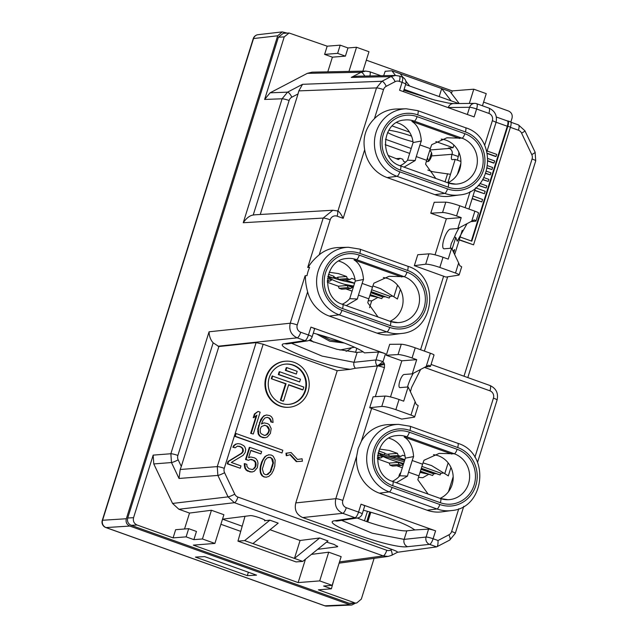 <?xml version="1.0" encoding="UTF-8"?>
<svg xmlns="http://www.w3.org/2000/svg" width="638" height="638" viewBox="0 0 638 638"><rect width="100%" height="100%" fill="white"/><g stroke="black" fill="none" stroke-linecap="round" stroke-linejoin="round"><path stroke-width="0.96" d="M289.078 33.001L283.224 33.335L278.383 37.243L127.72 518.016C126.978 521.453 128.142 523.886 131.197 525.337L349.122 603.245L351.402 603.524M131.197 525.337L137.042 524.994C133.988 523.551 132.832 521.11 133.565 517.681L153.168 455.125L153.79 463.938L172.555 503.438L178.887 509.26L234.401 502.688L383.231 555.897L339.504 561.918M184.534 528.99L189.526 513.064L178.887 509.26M189.526 513.064L211.433 510.264L223.89 514.714L214.894 543.424L202.437 538.974L193.888 539.644L186.105 536.861L188.673 528.671L175.657 529.692L173.089 537.882L137.042 524.994M172.555 503.438L228.061 496.866L217.877 475.422L179.031 478.46L180.179 469.504L181.304 466.426L178.185 459.862A5.774 0.702 154.6 0 1 171.478 462.55L170.856 453.738A5.774 0.726 17.4 0 1 177.874 455.452A5.774 5.463 -94.5 0 0 178.185 459.862M153.168 455.125L170.856 453.738L209.073 331.792C209.24 336.37 210.604 340.046 213.172 342.813L218.874 346.538L181.304 466.426M327.796 71.839L332.398 57.165L324.614 54.382L327.182 46.183L289.07 33.001L284.229 36.9L264.626 99.456L282.092 98.786L287.555 92.151A5.774 1.731 62.4 0 1 291.837 97.183L298.034 93.945L260.256 214.488M329.296 316.081A35.234 33.343 85.5 0 1 307.612 291.853C304.613 280.226 305.937 277.586 305.108 275.752L307.022 275.64A35.234 33.343 85.5 0 1 308.074 271.405A35.234 33.343 85.5 0 1 309.621 267.346L307.707 267.458C309.582 265.966 310.156 262.513 319.231 254.777A35.234 33.343 85.5 0 1 338.698 247.52L348.404 247.281A34.707 32.849 -94.5 0 0 318.242 270.815A34.707 32.849 -94.5 0 0 338.172 314.454A34.707 32.849 -94.5 0 0 339.145 314.821L329.296 316.081L377.034 333.148A35.234 33.343 85.5 0 0 391.947 334.743L401.573 333.459A34.707 32.849 -94.5 0 1 386.883 331.888L339.145 314.821A4.618 1.372 109.7 0 0 341.976 310.339A30.09 28.479 -94.5 0 1 341.139 310.02A30.09 28.479 -94.5 0 1 323.992 271.732A30.09 28.479 -94.5 0 1 359.832 253.366A4.618 1.372 109.7 0 0 359.896 249.139L348.404 247.281M307.707 267.458L323.187 218.06L243.253 222.726C246.412 218.108 249.729 215.54 253.214 215.03L255.208 214.783M298.034 93.945L298.831 90.883L302.548 84.312L287.555 92.151L270.089 92.821L264.626 99.456M312.07 72.15L307.341 73.346L270.089 92.821M459.288 239.729L473.563 244.832L510.44 127.161A5.774 1.715 -70.3 0 0 510.528 121.866L507.936 120.941A5.774 1.715 109.7 0 0 507.736 120.909L507.29 120.925M507.936 120.941A5.774 1.715 109.7 0 1 507.848 126.228L471.825 241.18L460.142 237.001M471.338 241.004L507.298 126.244A5.774 1.715 -70.3 0 0 507.385 120.957L496.364 117.017M473.563 244.832L459.216 239.952M307.341 73.346L361.124 72.269L351.275 77.421L356.977 76.209L395.464 75.444L391.884 70.762L385.185 71.289L383.669 75.675M472.989 196.025L482.591 199.463L481.826 201.919L472.144 198.705M475.597 187.843L485.159 191.264L484.394 193.721L474.712 190.507M483.923 177.611L488.883 179.382L488.245 181.431L482.719 179.701M486.547 171.255L490.941 172.826L490.295 174.876L485.781 173.504M479.975 183.489L486.826 185.937L486.188 187.987L478.261 185.395M488.022 158.567L494.665 160.943L494.019 162.993L493.461 163.033L488.086 161.111M487.105 150.983L496.715 154.388L496.077 156.438L495.519 156.477L487.368 153.567M487.751 165.76L492.608 167.499L491.97 169.548L487.336 168.137M481.826 201.919L472.216 198.482M484.394 193.721L474.784 190.291M486.188 187.987L478.428 185.211M490.295 174.876L485.861 173.289M488.245 181.431L482.838 179.501M491.97 169.548L487.384 167.914M496.077 156.438L487.312 153.303M494.019 162.993L488.086 160.872M476.498 103.691A5.774 1.715 109.7 0 1 476.698 103.723A5.774 1.715 109.7 0 1 476.61 109.01L474.13 116.913L399.587 90.261L402.06 82.358A5.774 1.715 -70.3 0 0 402.147 77.07L399.388 76.082A5.774 1.715 109.7 0 1 399.3 81.369L402.06 82.358A5.774 0.726 -162.6 0 1 405.712 84.232A5.774 5.774 0 0 0 402.139 77.07M396.525 109.01A35.234 33.343 85.5 0 0 374.426 118.668C365.781 127.353 362.536 137.712 364.681 149.747A35.234 33.343 85.5 0 0 387.13 177.579L434.869 194.646A35.234 33.343 85.5 0 0 449.774 196.241L459.4 194.957A34.707 32.849 -94.5 0 1 444.718 193.386L396.98 176.319A34.707 32.849 -94.5 0 1 396.007 175.952A34.707 32.849 -94.5 0 1 376.069 132.313A34.707 32.849 -94.5 0 1 406.231 108.779L396.525 109.01M309.023 340.397L336.96 349.297L357.136 352.423L363.126 351.841M453.179 476.753L448.498 491.675A22.761 21.54 85.5 0 0 453.179 476.753A22.761 21.54 85.5 0 0 433.457 454.695M357.152 518.016L364.625 520.855C381.046 526.781 400.903 531.478 406.813 530.84L415.067 529.931A11.54 1.459 17.4 0 1 413.161 528.878A41.303 5.216 -162.6 0 0 363.381 510.217M406.813 530.84L404.133 539.381L372.201 533.193L341.617 520.361M334.982 520.736A5.774 5.479 81.4 0 0 337.518 520.983L357.559 517.952A5.774 5.479 -98.6 0 1 355.015 517.705L334.982 520.736C316.727 522.331 392.123 549.342 407.61 546.702L429.565 544.358A5.774 5.423 -96.1 0 1 426.088 537.044L428.569 529.133L415.067 529.931M397.482 552.269L436.623 546.886L429.565 544.358A5.774 1.715 109.7 0 0 433.106 538.751L438.019 540.506C438.146 544.366 437.684 546.487 436.623 546.886L449.726 540.075A5.774 1.731 -117.6 0 0 448.913 534.811L438.019 540.506M218.874 346.538L256.117 342.606L263.167 344.225L337.215 370.702L295.785 502.911C294.198 509.834 296.518 514.707 302.739 517.546L391.987 549.454C396.094 550.921 397.897 551.87 397.378 552.285M391.987 549.454L390.942 550.004A5.774 1.731 62.4 0 1 391.756 555.267L397.506 552.261M361.036 504.195L358.556 512.099L346.29 507.712A5.774 5.463 -94.5 0 1 342.813 500.399A5.774 0.726 17.4 0 0 335.803 498.685C334.352 505.543 336.673 510.416 342.75 513.319L355.015 517.705A5.774 1.715 -70.3 0 0 358.556 512.099A5.774 0.726 17.4 0 1 362.209 513.973L364.681 506.07A5.774 0.726 -162.6 0 0 361.036 504.195L435.587 530.848A5.774 0.726 -162.6 0 0 428.569 529.133M285.553 361.212L284.995 361.252A23.088 21.851 85.5 0 0 266.046 376.851A23.088 21.851 85.5 0 0 288.615 407.283L289.166 407.243A23.088 21.851 -94.5 0 1 266.604 376.803A23.088 21.851 -94.5 0 1 285.553 361.212A23.088 21.851 -94.5 0 1 308.114 391.644A23.088 21.851 -94.5 0 1 289.166 407.243M254.969 413.934L258.063 411.422L254.41 413.974L253.246 417.699L253.804 417.651L254.969 413.934L254.41 413.974M258.063 411.422L260.144 412.164L253.294 434.015L250.662 433.314L256.173 415.729M264.092 422.882L267.697 423.648L269.284 424.733L271.174 428.513L270.408 433.409L267.37 436.974L265.201 437.756L261.596 436.982L260.009 435.898L258.717 433.888L258.302 429.079L259.993 422.452L262.784 417.244L264.403 415.753L266.572 414.979L269.826 415.625L271.413 416.71L272.705 418.719L273.064 422.468L271.341 421.854L271.086 420.211L269.443 418.073L267.37 417.332L264.858 417.986L262.944 420.402L261.436 423.999L264.092 422.882L261.5 423.776M269.443 418.073L266.812 417.372M268.885 418.113L270.528 420.251L270.783 421.893L273.064 422.468M266.572 414.979L263.845 415.793L260.806 419.365L257.744 429.127L258.159 433.928L259.451 435.945L262.768 437.644L265.201 437.756M240.263 468.236L227.806 463.786L228.54 461.457L241.866 453.299L243.142 451.688L243.174 449.112L240.845 446.728L237.583 446.082L235.127 447.788L233.396 447.174L234.329 445.436L236.291 444.072L237.966 443.633L240.534 444.032L243.852 445.739L244.944 447.158L245.742 449.519L245.215 452.43L243.158 455.317L231.307 462.446L240.989 465.915L240.263 468.236L227.248 463.826L227.981 461.505L241.308 453.347L242.584 451.728L242.615 449.16L241.874 447.86L240.287 446.775L237.408 446.153M237.966 443.633L235.733 444.112L233.771 445.476L232.838 447.214L235.127 447.788M250.224 459.48L253.374 460.245L255.359 462.502L255.232 466.593L253.318 469.018L252.114 469.52M250.295 471.825L246.635 469.999L245.343 467.989L244.777 463.651L244.218 463.69L244.785 468.029L246.077 470.046L247.656 471.123L252.169 471.976L249.737 471.865M244.777 463.651L246.85 464.392L246.962 466.498L248.948 468.755L252.552 469.528L255.009 467.821L256.173 464.105L255.176 461.162L251.858 459.456L250.327 459.432L248.509 460.325L246.085 459.464L249.873 447.374L261.636 451.576L260.91 453.905L250.878 450.316L248.549 457.757L250.71 456.983L248.605 457.582M260.91 453.905L250.806 450.532M248.509 460.325L245.526 459.504L249.314 447.421L249.873 447.374M260.456 465.876L261.771 461.697L264.906 456.609L268.542 454.806L271.325 455.038L273.255 456.25L275.145 460.03L274.779 466.099L273.471 470.286L271.613 473.755L268.861 476.395L266.142 477.216L263.917 476.937L261.987 475.733L260.695 473.715L259.985 469.847L260.456 465.876L261.014 465.836L262.33 461.649L261.771 461.697M234.712 436.32L235.574 433.593L236.132 433.545L282.825 450.245L281.972 452.972L234.712 436.32L235.27 436.28L236.132 433.545M289.939 454.735L296.319 461.609L302.396 461.21L296.319 461.609M296.877 461.569L290.41 454.599L286.829 455.652L286.518 453.211L291.064 452.509L297.531 459.472L302.085 458.77L297.499 459.44M291.064 452.509L285.96 453.251L286.279 455.691L286.829 455.652M284.883 343.643A5.774 5.479 81.4 0 0 287.427 343.89L307.46 340.867A5.774 5.479 -98.6 0 1 304.924 340.62L284.883 343.643C269.34 344.879 325.141 366.73 350.398 369.306L355.414 368.238L377.409 365.941L384.084 363.197L384.515 364.402L377.409 365.941L383.007 361.666L384.084 363.197M337.215 370.702L350.398 369.306M217.973 346.219L297.18 337.853L304.924 340.62A5.774 1.715 -70.3 0 0 308.457 335.014L310.937 327.111L385.488 353.755A5.774 0.726 -162.6 0 0 378.47 352.048L364.434 352.878A41.303 5.216 -162.6 0 0 313.282 333.124M390.512 396.948L401.828 360.821L386.269 355.254L389.69 344.329L401.278 344.217C404.157 344.4 408.814 345.605 415.242 347.822L412.06 357.99L416.702 359.649L401.828 360.821M470.972 221.633L475.733 221.155A5.774 0.726 17.4 0 0 476.02 221.027A5.774 0.726 17.4 0 0 474.217 219.879L457.797 228.532L450.356 229.114A10.391 3.086 -70.3 0 0 449.694 229.329A10.391 3.086 -70.3 0 0 443.928 239.21A10.391 3.086 -70.3 0 0 443.051 247.919A10.391 3.086 -70.3 0 0 444.192 248.78L451.632 248.198L448.203 259.124L443.019 257.266L439.829 267.434C433.306 265.209 428.584 264.132 425.674 264.204L414.341 265.655L445.97 277.075L458.818 275.122C459.687 274.874 458.578 274.173 455.492 273.032L458.642 262.96L459.831 265.775A5.774 0.726 -162.6 0 1 461.641 266.923L459.145 274.882M414.341 265.655L417.77 254.729L428.919 253.852A11.54 1.459 -162.6 0 1 443.019 257.266M435.044 254.841L446.345 218.77L430.778 213.204L434.207 202.278L445.787 202.166C448.673 202.358 453.331 203.562 459.759 205.779L456.577 215.939L461.218 217.606L446.345 218.77M384.515 364.402L384.419 367.647A5.774 0.726 -162.6 0 0 377.409 365.941A5.774 5.423 -96.1 0 1 375.989 359.952A5.774 0.726 17.4 0 1 383.007 361.666L385.488 353.755M379.395 493.166A35.234 33.343 85.5 0 1 356.634 456.314L358.149 448.49L361.347 441.257A35.234 33.343 85.5 0 1 388.789 424.605L398.503 424.366A34.707 32.849 -94.5 0 0 368.341 447.9A34.707 32.849 -94.5 0 0 388.271 491.547A34.707 32.849 -94.5 0 0 389.244 491.906L379.395 493.166L427.133 510.233A35.234 33.343 85.5 0 0 442.046 511.828L451.672 510.544A34.707 32.849 -94.5 0 1 436.982 508.972L389.244 491.906A4.618 1.372 109.7 0 0 392.075 487.424A30.09 28.479 -94.5 0 1 391.23 487.105A30.09 28.479 -94.5 0 1 374.091 448.825A30.09 28.479 -94.5 0 1 409.931 430.459L457.669 447.517A30.09 28.479 -94.5 0 1 458.507 447.836A30.09 28.479 -94.5 0 1 475.653 486.124A30.09 28.479 -94.5 0 1 439.813 504.491L392.075 487.424M425.434 366.962L430.187 366.483A5.774 0.726 17.4 0 0 430.475 366.356A5.774 0.726 17.4 0 0 428.672 365.207L412.252 373.852L404.069 374.498A6.922 2.058 -70.3 0 0 403.631 374.642A6.922 2.058 -70.3 0 0 399.787 381.229A6.922 2.058 -70.3 0 0 399.197 387.035A6.922 2.058 -70.3 0 0 399.962 387.609L408.145 386.963L403.695 401.174L399.045 399.508A11.54 1.459 -162.6 0 0 385.017 396.086L373.126 396.78L369.705 407.714L401.685 419.086L414.309 417.172C415.171 416.917 414.062 416.223 410.976 415.075L415.155 401.733L416.343 404.54A5.774 0.726 -162.6 0 1 418.153 405.688L414.628 416.933M399.045 399.508L395.863 409.676C389.427 407.475 384.73 406.398 381.771 406.438L369.705 407.714M395.863 409.676L410.976 415.075M420.633 369.466L411.614 387.402L410.409 391.74M408.145 386.963L415.155 401.733M412.252 373.852L416.702 359.649M434.007 355.079L430.475 366.356M433.744 355.135C434.574 354.999 433.449 354.361 430.355 353.229L415.242 347.822M467.048 223.691L457.199 241.236L455.771 237.448L454.487 236.985L451.257 243.612L450.276 248.302M453.833 252.839L454.599 249.522L453.06 251.197M510.815 122.097L511.995 118.333C512.729 114.904 511.572 112.463 508.518 111.012L483.883 102.208M351.402 603.532L356.714 602.99L361.331 599.106L374.099 558.354M485.199 97L482.591 105.326M469.329 103.436L473.795 89.192L486.252 93.65L482.448 105.78M473.795 89.192L452.23 90.891L366.332 60.179M348.962 71.416L356.53 47.268L368.979 51.726L362.894 71.137M356.53 47.268L347.973 47.946L340.19 45.162L327.182 46.183M451.441 93.419L452.23 90.891M332.398 57.165L345.405 56.136L347.973 47.946M345.405 56.136L337.622 53.353L340.19 45.162M337.622 53.353L324.614 54.382M356.706 602.99L349.122 603.245M333.674 580.508L331.393 588.802L318.378 589.823L354.425 602.711M311.384 554.398L328.706 552.189L341.155 556.639L332.159 585.349L323.61 586.019L331.393 588.802M240.686 531.358L220.892 524.276M337.462 546.152L337.255 546.814L317.66 549.318M337.255 546.814L337.717 546.591L334.097 544.429L326.568 542.109M319.702 537.978L328.004 540.944L302.755 561.392L294.453 558.417L300.075 540.482L319.702 537.978L294.453 558.417L252.943 543.584L278.192 523.136L269.89 520.169L265.073 520.624M270.026 529.747L300.075 540.482M264.818 520.185L264.611 520.839C268.423 520.552 253.095 515.073 250.088 515.648L222.51 519.173L242.137 526.19M355.238 281.071L349.728 298.68L357.392 299.007A17.314 5.152 109.7 0 1 358.46 295.107L362.121 283.416A17.314 5.152 109.7 0 1 363.508 279.484L355.238 281.071A22.761 21.54 85.5 0 0 338.858 261.125M342.239 304.214A22.761 21.54 85.5 0 0 349.728 298.68M389.978 321.281A22.761 21.54 85.5 0 0 402.817 296.853A22.761 21.54 85.5 0 0 383.358 277.602M396.684 122.616A22.761 21.54 85.5 0 1 413.073 142.569L407.554 160.178A22.761 21.54 85.5 0 1 400.074 165.713M447.804 182.779A22.761 21.54 85.5 0 0 460.652 158.352A22.761 21.54 85.5 0 0 441.185 139.1M440.076 498.366A22.761 21.54 85.5 0 0 448.498 491.675M392.338 481.299A22.761 21.54 85.5 0 0 399.819 475.765L405.337 458.156A22.761 21.54 85.5 0 0 388.957 438.21M413.073 142.569L421.343 140.982A17.314 5.152 109.7 0 0 419.948 144.914L416.287 156.605A17.314 5.152 109.7 0 0 415.218 160.505L407.554 160.178M435.826 178.496L425.602 164.221A17.314 5.152 -70.3 0 1 426.662 160.313L430.331 148.63A17.314 5.152 -70.3 0 1 431.719 144.698L446.911 137.792L462.016 138.183L414.277 121.116L411.885 121.419L459.623 138.486M377.999 316.998L367.767 302.723A17.314 5.152 -70.3 0 1 368.836 298.815L372.496 287.132A17.314 5.152 -70.3 0 1 373.892 283.2L389.084 276.294L404.189 276.685L356.451 259.618L354.058 259.921L401.796 276.988M428.098 494.083L417.866 479.808A17.314 5.152 -70.3 0 1 418.935 475.9L422.595 464.217A17.314 5.152 -70.3 0 1 423.983 460.285L439.183 453.387L454.28 453.77A23.614 22.346 -94.5 0 1 469.401 479.696A23.614 22.346 -94.5 0 1 447.988 499.721A23.614 22.346 -94.5 0 1 440.571 498.573M405.337 458.156L413.607 456.577A17.314 5.152 109.7 0 0 412.22 460.508L408.559 472.192A17.314 5.152 109.7 0 0 407.491 476.1L399.819 475.765M404.061 167.14L415.218 160.505M421.343 140.982C420.506 131.197 417.356 124.673 411.885 121.419M364.681 149.747L343.188 218.34C340.82 213.722 339.049 211.33 337.885 211.17M343.188 218.34L337.103 216.17A5.774 5.463 -94.5 0 0 330.197 219.775A5.774 0.726 -162.6 0 0 323.187 218.06L332.845 210.253L254.857 214.799M307.46 340.867A5.774 5.774 0 0 0 312.11 336.888A5.774 0.726 17.4 0 0 308.457 335.014L300.721 332.246A5.774 1.715 109.7 0 1 297.18 337.853C291.103 334.95 288.783 330.077 290.226 323.219L209.073 331.792M346.235 305.642L357.392 299.007M363.508 279.484C362.679 269.699 359.529 263.175 354.058 259.921M447.828 107.511L448.259 107.662M431.503 152.721L428.895 161.039M459.224 103.547L449.997 91.537L441.695 88.57L451.13 100.844M403.08 77.501L400.185 73.729L441.695 88.57L439.183 96.577M409.62 86.01L405.776 81.01M400.185 73.729L391.884 70.762M413.607 456.577C412.778 446.783 409.628 440.26 404.157 437.006L451.887 454.073M396.334 482.727L407.491 476.1M378.47 352.048L375.989 359.952L354.034 362.296L322.11 356.1L291.518 343.276M312.11 336.888L314.582 328.977A5.774 0.726 -162.6 0 0 310.937 327.111M355.502 352.479L356.809 348.308M369.538 307.707L371.651 300.953M269.89 520.169L244.641 540.609L237.95 541.136L245.008 516.294M244.641 540.609L252.943 543.584M237.95 541.136L296.064 561.911L302.755 561.392M186.105 536.861L173.089 537.882M214.894 543.424L193.33 545.123L298.145 582.59L319.702 580.899L328.706 552.189M332.159 585.349L319.702 580.899M188.673 528.671L196.456 531.446L193.888 539.644M202.437 538.974L211.433 510.264M305.474 559.183L298.145 582.59M413.272 373.318A20.775 6.181 -70.3 0 0 407.778 386.03A20.775 6.181 -70.3 0 0 407.475 387.019M439.829 267.434L455.492 273.032M459.161 227.814A24.244 7.209 -70.3 0 0 454.487 236.985M457.797 228.532L461.218 217.606M478.261 213.084C479.09 212.948 477.966 212.318 474.871 211.178L459.759 205.779M430.778 213.204L442.549 212.518A11.54 1.459 17.4 0 1 456.577 215.939M451.632 248.198L458.642 262.96M386.269 355.254L398.032 354.569A11.54 1.459 17.4 0 1 412.06 357.99M269.204 377.728A20.201 19.116 85.5 0 0 288.942 404.364A20.201 19.116 85.5 0 0 305.522 390.719A20.201 19.116 85.5 0 0 285.776 364.083A20.201 19.116 85.5 0 0 269.204 377.728M285.497 364.107A20.201 19.116 -94.5 0 1 304.964 390.759A20.201 19.116 -94.5 0 1 288.663 404.38M285.377 370.391L286.239 367.663L286.797 367.616L297.172 371.332L296.319 374.059L285.377 370.391L285.936 370.351L286.797 367.616M278.312 374.546L279.165 371.818L279.723 371.771L300.474 379.195L299.621 381.923L278.312 374.546L278.87 374.506L279.723 371.771M302.978 389.81L288.655 384.69L283.519 401.079L282.961 401.119L280.369 400.193L285.505 383.805L271.286 378.725L272.147 375.989L303.832 387.075L302.978 389.81L302.42 389.85L288.591 384.905M296.319 374.059L285.936 370.351M299.621 381.923L278.87 374.506M283.519 401.079L280.369 400.193M280.927 400.154L286.063 383.757L285.505 383.805M286.063 383.757L271.286 378.725M271.844 378.677L272.705 375.949M253.294 434.015L250.662 433.314M251.22 433.274L256.899 415.139L253.804 417.651M263.327 437.604L262.768 437.644M261.596 436.982L261.038 437.03M260.009 435.898L259.451 435.945M258.717 433.888L258.159 433.928M258.262 431.655L257.704 431.703M258.302 429.079L257.744 429.127M258.972 425.705L258.414 425.745M259.993 422.452L259.435 422.492M261.365 419.318L260.806 419.365M262.784 417.244L262.226 417.284M264.403 415.753L263.845 415.793M271.341 421.854L270.783 421.893M271.086 420.211L270.528 420.251M270.337 418.911L269.778 418.951M269.26 430.929L269.356 429.414L268.207 426.934L264.89 425.235L261.397 426.567L260.176 429.238L260.336 432.397L261.086 433.696L264.403 435.403L266.915 434.749L268.04 433.601L269.26 430.929L268.702 430.977L268.797 429.462L269.356 429.414M268.821 432.325L268.263 432.373L268.702 430.977M268.263 432.373L266.357 434.789L264.395 435.403M267.314 426.096L264.339 425.275M266.756 426.144L268.797 429.462M268.04 433.601L267.481 433.641M266.915 434.749L266.357 434.789M265.583 435.307L265.025 435.347M268.207 426.934L267.649 426.981M268.949 428.234L268.391 428.281M228.54 461.457L227.981 461.505M227.806 463.786L227.248 463.826M241.866 453.299L241.308 453.347M243.142 451.688L242.584 451.728M243.429 450.755L242.871 450.803M243.174 449.112L242.615 449.16M242.432 447.812L241.874 447.86M240.845 446.728L240.287 446.775M239.465 446.233L238.907 446.281M233.396 447.174L232.838 447.214M234.329 445.436L233.771 445.476M236.291 444.072L235.733 444.112M246.085 459.464L245.526 459.504M250.71 456.983L254.666 457.877L256.245 458.961L257.537 460.971L257.991 463.204L257.377 467.638L254.331 471.203L252.169 471.976M248.214 471.083L247.656 471.123M246.635 469.999L246.077 470.046M245.343 467.989L244.785 468.029M244.888 465.756L244.33 465.796M253.876 468.97L253.318 469.018M255.009 467.821L254.45 467.869M255.79 466.553L255.232 466.593M256.085 465.62L255.527 465.668M256.173 464.105L255.615 464.145M255.918 462.462L255.359 462.502M255.176 461.162L254.618 461.202M253.932 460.197L253.374 460.245M251.858 459.456L251.3 459.504M262.33 461.649L263.406 459.448L262.848 459.496M263.406 459.448L264.188 458.18L263.63 458.22M264.188 458.18L265.464 456.561L264.906 456.609M265.464 456.561L266.381 455.588M266.931 455.54L269.1 454.766M266.692 477.168L263.917 476.937M264.475 476.897L261.987 475.733M262.545 475.685L261.253 473.675L260.695 473.715M261.253 473.675L260.655 471.905L260.097 471.953M260.655 471.905L260.543 469.799L259.985 469.847M260.543 469.799L260.631 468.284L260.073 468.324M260.631 468.284L261.014 465.836M265.129 460.07L262.362 468.898L263.622 473.484L265.201 474.568L267.075 474.72L270.664 471.873L273.431 463.036L272.928 459.751L270.592 457.366L267.394 457.773L265.129 460.07M268.542 457.286L270.034 457.406L271.621 458.491L272.873 463.076L270.105 471.913L266.7 474.696M270.592 457.366L270.034 457.406M272.179 458.451L271.621 458.491M272.928 459.751L272.37 459.791M273.431 463.036L272.873 463.076M272.904 465.947L272.346 465.995M271.884 469.201L271.325 469.249M270.664 471.873L270.105 471.913M268.407 474.162L267.848 474.209M281.972 452.972L235.27 436.28M286.518 453.211L285.96 453.251M302.085 458.77L302.396 461.21M256.54 575.149L247.321 575.643L195.435 557.094L204.654 556.599L256.54 575.149M248.389 572.238L247.321 575.643M287.204 33.104L282.235 31.9L277.69 35.784L126.332 518.742C125.542 522.203 126.699 524.643 129.809 526.063L349.815 604.712L351.801 605.015L355.629 603.101M105.836 527.546A5.774 1.715 -70.3 0 0 106.052 527.57A5.774 5.487 -93.6 0 1 102.574 520.257A5.774 0.726 17.4 0 0 102.271 520.385A5.774 5.774 0 0 0 105.836 527.546L324.646 605.765A5.774 1.715 -70.3 0 0 324.862 605.797L106.052 527.57L129.809 526.063M102.271 520.385L253.23 38.679A5.774 0.726 17.4 0 1 253.533 38.551L277.69 35.784M346.139 351.331A37.514 35.505 85.5 0 0 351.083 348.324M341.625 342.016L329.902 339.823L320.978 335.253M310.259 339.623L313.649 342.151M339.91 350.015L354.465 347.216M344.305 343.021L329.742 341.218L316.703 334.041M353.667 286.095L344.105 284.205L353.412 286.917M371.667 289.772L390.161 296.383L392.856 296.176M372.895 285.92L380.679 288.703L397.187 298.839M329.184 272.251L338.395 273.582L346.57 276.501L337.646 277.203L338.435 279.308L347.359 278.615L349.935 279.532L351.753 278.359L355.039 279.532M328.434 274.316L334.121 276.35L333.14 278.024L332.215 278.096L327.852 276.541M327.525 278.455L331.68 279.938L329.862 281.111L327.318 281.31M338.323 286.207L339.113 288.312L347.981 287.61L347.247 285.505L338.323 286.207L327.318 282.267M347.247 285.505L352.431 287.355L350.613 288.528L341.689 289.229L339.113 288.312M352.096 291.103A50.793 6.412 17.4 0 1 351.682 290.976L345.876 288.902M375.934 296.973A50.793 6.412 17.4 0 1 369.817 295.681M370.758 292.69L382.72 296.973L384.586 296.822M329.288 277.051A16.74 2.113 -162.6 0 0 329.064 277.275A16.74 2.113 -162.6 0 0 339.647 282.706A16.74 2.113 -162.6 0 0 344.105 284.205M337.988 278.128A16.74 2.113 -162.6 0 0 333.61 277.219M344.927 279.923L354.592 283.144M333.188 277.937L340.421 280.234L354.529 283.336M371.101 291.598L389.18 298.058L390.161 296.383M377.935 297.348L371.906 300.825L368.27 300.737M370.184 294.517L381.739 298.648L370.072 294.876M381.739 298.648L382.72 296.973M389.18 298.058L370.981 291.957M347.359 278.615L346.57 276.501M349.935 279.532L341.011 280.234L338.435 279.308M327.932 276.166L333.14 278.024M327.358 280.218L329.862 281.111M348.252 287.682L347.981 287.61A20.264 2.807 -165.8 0 0 348.308 287.682L350.613 288.528M427.476 157.722A38.671 36.597 -94.5 0 1 428.449 161.39M453.897 145.081L453.076 147.705L448.243 148.088L449.28 148.455A4.618 4.37 85.5 0 1 452.055 154.308A5.774 1.715 -70.3 0 0 451.975 159.596A5.774 1.715 -70.3 0 0 452.206 159.628L455.181 159.396L460.915 161.446M453.076 147.705L435.842 141.548M409.492 132.122L392.25 125.965M387.585 132.465A20.775 2.624 -162.6 0 0 412.977 141.732M411.51 136.093A20.775 2.624 -162.6 0 0 388.781 130.296M458.81 152.115A11.54 10.926 -94.5 0 1 458.283 156.533A5.774 1.715 109.7 0 0 457.613 160.266M460.883 163.288L457.406 174.373M429.733 150.512A4.618 4.37 -94.5 0 1 431.607 155.919A5.774 1.715 -70.3 0 1 428.042 161.526L426.264 161.669M447.86 182.755L455.181 159.396M450.508 174.31L432.492 171.71L427.811 170.035M405.648 162.108L403.567 161.366L402.777 159.261L400.201 158.344L398.383 159.516L388.367 155.528M400.201 158.344L396.023 158.671M400.824 472.575A6.922 6.555 85.5 0 0 398.878 476.785M383.924 454.902L404.628 460.445M396.589 456.736L404.851 459.727M405.05 456.09L402.65 455.229L400.824 456.401L391.907 457.103L389.332 456.178L388.534 454.073L397.458 453.371L389.292 450.452L379.403 449.04M378.677 450.954L385.009 453.219L384.028 454.894L383.111 454.966L378.055 453.163M377.688 455.061L382.569 456.808L380.75 457.98L377.417 458.243M389.212 463.076L390.009 465.182L398.933 464.48L398.136 462.375L389.212 463.076L377.409 458.85M398.136 462.375L403.328 464.225L401.509 465.397L392.585 466.099L390.009 465.182M402.331 467.758L396.764 465.772M426.822 473.843A50.793 6.412 17.4 0 1 420.035 472.399M420.992 469.329L433.617 473.843L435.483 473.691M421.909 466.41L441.049 473.252L443.745 473.045M423.034 462.885L431.575 465.573L448.083 475.709M379.108 453.538L381.325 455.548A16.74 2.113 -162.6 0 0 403.679 463.475M384.746 453.674L388.694 454.503M381.325 455.548L404.213 461.76M389.332 456.178L398.248 455.476L397.458 453.371M398.248 455.476L400.824 456.401M378.143 452.789L384.028 454.894M377.465 457.111L378.174 457.055L377.616 455.58M378.174 457.055L380.75 457.98M398.933 464.48L401.509 465.397M428.832 474.217L422.795 477.695L418.496 477.384M420.426 471.147L432.636 475.517L420.306 471.514M432.636 475.517L433.617 473.843M421.335 468.236L440.068 474.927L421.224 468.595M440.068 474.927L441.049 473.252M377.409 365.941L335.803 498.685L295.785 502.911M127.72 518.016L133.565 517.681M153.79 463.938L171.478 462.55L179.031 478.46M213.172 342.813L177.874 455.452M284.229 36.9L278.383 37.243M290.226 323.219L305.108 275.752M243.253 222.726L282.092 98.786A5.774 0.726 -162.6 0 1 289.11 100.501L253.214 215.03M289.11 100.501A5.774 5.463 -94.5 0 1 291.837 97.183M351.275 77.421L390.847 76.632L395.464 75.444M302.548 84.312L381.971 81.265A5.774 1.731 62.4 0 1 386.253 86.297A5.774 5.463 -94.5 0 0 383.526 89.615A5.774 0.726 -162.6 0 0 376.508 87.908L381.971 81.265L390.847 76.632A5.774 1.731 -117.6 0 1 395.129 81.656A5.774 5.463 -94.5 0 1 399.3 81.369M510.44 127.161L507.848 126.228M510.384 127.345L518.415 130.216A5.774 1.715 -70.3 0 0 518.495 124.928L510.879 122.209M463.993 376.221L532.076 158.982A5.774 5.463 -94.5 0 0 531.765 154.571A5.774 0.702 -25.4 0 0 535.122 152.243L524.93 130.798A5.774 0.702 154.6 0 1 521.581 133.127L531.765 154.571M518.415 130.216A5.774 5.463 -94.5 0 1 521.581 133.127M431.998 99.321L404.101 89.352M364.761 76.058A5.774 1.731 -117.6 0 0 361.124 72.269L365.741 71.081L311.958 72.158M369.466 71.687A5.774 1.715 109.7 0 1 369.665 71.719A5.774 1.715 109.7 0 1 369.88 75.954M507.298 126.244L496.101 122.241M488.875 113.397A5.774 1.715 -70.3 0 0 488.963 108.109L476.698 103.723A5.774 5.774 0 0 0 474.688 103.38A5.774 5.447 -90.6 0 0 469.592 107.296A5.774 0.726 -162.6 0 1 476.61 109.01L488.875 113.397A5.774 5.463 -94.5 0 1 492.353 120.71L484.633 145.336M386.253 86.297L395.129 81.656M383.526 89.615L374.426 118.668M467.343 114.489L469.592 107.296L448.307 107.519A5.774 5.447 89.4 0 1 453.403 103.603L474.688 103.38M370.814 512.258L367.775 521.956M435.587 530.848L433.106 538.751A5.774 0.726 17.4 0 0 426.088 537.044L404.133 539.381A5.774 5.423 83.9 0 0 407.61 546.702M302.739 517.546L342.75 513.319A5.774 1.715 109.7 0 0 346.29 507.712M390.942 550.004A5.774 5.463 -94.5 0 1 386.772 550.291L237.934 497.082A5.774 5.463 -94.5 0 1 234.768 494.171L224.584 472.726A5.774 5.463 -94.5 0 1 224.273 468.324L263.167 344.225M224.273 468.324A5.774 0.726 17.4 0 0 217.263 466.609L256.117 342.606M224.584 472.726A5.774 0.702 154.6 0 1 217.877 475.422L217.263 466.609L180.179 469.504M384.419 367.647L375.327 396.653M420.578 349.736L443.649 276.126M465.094 207.685L470.174 191.488M330.197 219.775L319.231 254.777M307.612 291.853L297.244 324.933A5.774 5.463 -94.5 0 0 300.721 332.246M357.136 352.423L354.034 362.296A5.774 5.423 83.9 0 0 355.414 368.238M356.634 456.314L342.813 500.399M371.659 408.352L361.347 441.257M381.771 406.438L385.017 396.086M474.903 457.255L493.429 398.136A5.774 5.463 -94.5 0 0 489.952 390.823L424.533 367.432M426.176 366.571L430.355 353.229M486.906 151.597L495.997 122.584A5.774 0.726 -162.6 0 0 492.353 120.71M452.095 249.171L455.771 237.448M489.952 390.823A5.774 1.715 -70.3 0 0 490.04 385.535C496.189 388.446 498.533 393.271 497.082 400.01A5.774 0.726 -162.6 0 0 493.429 398.136M467.806 377.584L535.729 160.856A5.774 0.726 -162.6 0 0 532.076 158.982M391.756 555.267L388.111 556.424L383.231 555.897A5.774 1.715 -70.3 0 0 386.772 550.291M237.934 497.082A5.774 1.715 109.7 0 1 234.401 502.688L228.061 496.866A5.774 0.702 -25.4 0 0 234.768 494.171M449.543 540.131A5.774 1.731 -117.6 0 0 449.726 540.075L455.293 533.36A5.774 0.726 17.4 0 0 451.64 531.494L458.77 508.741M427.133 510.233L436.982 508.972A4.618 1.372 -70.3 0 0 439.813 504.491M451.64 531.494A5.774 5.463 -94.5 0 1 448.913 534.811M426.662 160.313L416.287 156.605M419.948 144.914L430.331 148.63M362.121 283.416L372.496 287.132M368.836 298.815L358.46 295.107M412.22 460.508L422.595 464.217M418.935 475.9L408.559 472.192M400.265 165.816A4.618 1.372 109.7 0 1 400.425 165.84C378.382 159.62 381.867 121.284 404.285 120.048A23.614 22.346 -94.5 0 1 414.277 121.116A4.618 1.372 109.7 0 0 417.108 116.626L464.847 133.693A4.618 1.372 -70.3 0 1 462.016 138.183A23.614 22.346 -94.5 0 1 477.136 164.11A23.614 22.346 -94.5 0 1 455.715 184.127A23.614 22.346 -94.5 0 1 448.299 182.986M465.397 131.93L417.659 114.864A30.09 28.479 -94.5 0 0 381.827 133.23A30.09 28.479 -94.5 0 0 398.965 171.518A30.09 28.479 -94.5 0 0 399.811 171.837L447.541 188.904A30.09 28.479 -94.5 0 0 483.381 170.537A30.09 28.479 -94.5 0 0 466.242 132.249A30.09 28.479 -94.5 0 0 465.397 131.93A4.618 1.372 -70.3 0 0 465.469 127.704L417.73 110.637A4.618 1.372 109.7 0 1 417.659 114.864M417.108 116.626A28.231 26.716 85.5 0 0 415.394 116.084A28.231 26.716 85.5 0 0 383.087 135.176A28.231 26.716 85.5 0 0 400.361 170.075L448.099 187.141A28.231 26.716 85.5 0 0 482.352 167.682A28.231 26.716 85.5 0 0 464.847 133.693M417.571 110.613A4.618 1.372 109.7 0 1 417.73 110.637L406.231 108.779M399.811 171.837A4.618 1.372 109.7 0 1 396.98 176.319L387.13 177.579M434.869 194.646L444.718 193.386A4.618 1.372 -70.3 0 0 447.541 188.904M337.893 211.13L376.508 87.908L298.831 90.883M338.124 211.218L337.183 210.875A5.774 1.715 109.7 0 1 337.103 216.17M290.234 323.219A5.774 0.726 17.4 0 1 297.244 324.933M359.832 253.366L407.57 270.432A4.618 1.372 -70.3 0 0 407.634 266.206L359.896 249.139A4.618 1.372 109.7 0 0 359.736 249.115M407.57 270.432A30.09 28.479 -94.5 0 1 408.416 270.751A30.09 28.479 -94.5 0 1 425.554 309.039A30.09 28.479 -94.5 0 1 389.714 327.406L341.976 310.339M359.282 255.136L407.012 272.195A28.231 26.716 85.5 0 1 424.286 307.093A28.231 26.716 85.5 0 1 391.987 326.185A28.231 26.716 85.5 0 1 390.265 325.643L342.534 308.577A28.231 26.716 85.5 0 1 325.26 273.678A28.231 26.716 85.5 0 1 357.559 254.586A28.231 26.716 85.5 0 1 359.282 255.136A4.618 1.372 109.7 0 1 356.451 259.618A23.614 22.346 -94.5 0 0 346.458 258.549C324.04 259.786 320.547 298.121 342.598 304.342A4.618 1.372 109.7 0 1 342.534 308.577M377.034 333.148L386.883 331.888A4.618 1.372 -70.3 0 0 389.714 327.406M390.472 321.488A23.614 22.346 -94.5 0 0 397.889 322.629A23.614 22.346 -94.5 0 0 419.302 302.611A23.614 22.346 -94.5 0 0 404.189 276.685A4.618 1.372 -70.3 0 0 407.012 272.195M390.265 325.643A4.618 1.372 -70.3 0 0 390.336 321.408L342.598 304.342A4.618 1.372 109.7 0 0 342.439 304.318M399.189 76.05A5.774 1.715 109.7 0 1 399.38 76.082L395.416 75.444M448.099 187.141A4.618 1.372 -70.3 0 0 448.163 182.907L400.425 165.84A4.618 1.372 109.7 0 1 400.361 170.075M392.537 481.403A4.618 1.372 109.7 0 1 392.697 481.427C370.646 475.206 374.131 436.878 396.557 435.634A23.614 22.346 -94.5 0 1 406.55 436.703L404.157 437.006M409.373 432.221L457.111 449.288A4.618 1.372 -70.3 0 1 454.28 453.77L406.55 436.703A4.618 1.372 109.7 0 0 409.373 432.221A28.231 26.716 85.5 0 0 407.658 431.671A28.231 26.716 85.5 0 0 375.359 450.763A28.231 26.716 85.5 0 0 392.625 485.662A4.618 1.372 109.7 0 0 392.697 481.427L440.435 498.493A4.618 1.372 -70.3 0 1 440.364 502.728L392.625 485.662M440.364 502.728A28.231 26.716 85.5 0 0 474.624 483.269A28.231 26.716 85.5 0 0 457.111 449.288M409.835 426.2A4.618 1.372 109.7 0 1 409.995 426.224A4.618 1.372 109.7 0 1 409.931 430.459M457.669 447.517A4.618 1.372 -70.3 0 0 457.733 443.29L409.995 426.224L398.503 424.366M471.713 221.25L474.871 211.178M442.549 212.518L445.787 202.166M425.674 264.204L428.919 253.852M398.032 354.569L401.278 344.217M324.646 605.765A5.774 5.774 0 0 0 326.839 606.1A5.774 5.455 -92.5 0 1 324.862 605.797L349.815 604.712M253.23 38.679A5.774 5.774 0 0 1 258.079 34.675A5.774 5.471 -96.5 0 0 253.533 38.551L102.574 520.257L126.332 518.742M364.457 520.791L367.432 511.301M393.861 296.837L397.522 285.146M409.668 153.423L385.185 144.667M429.908 149.978L449.28 148.455M385.456 139.259L411.223 148.471M431.607 155.919L452.055 154.308L458.283 156.533M445.061 181.798L447.605 173.688M444.75 473.707L448.147 462.869M380.886 75.731L369.665 71.719L365.694 71.081M458.698 103.547L405.601 84.567M367.544 521.876L370.574 512.194M424.39 351.091L447.669 276.82M454.647 254.546L462.255 230.254M468.906 209.049L475.533 187.899M495.997 122.584C497.449 115.845 495.104 111.02 488.963 108.109M490.04 385.527L431.073 364.45M535.729 160.856L535.122 152.243M524.93 130.798L518.495 124.928M339.113 563.171L388.167 556.416M455.293 533.36L463.762 506.325M477.543 462.351L497.082 400.01M357.559 517.952A5.774 5.774 0 0 0 362.209 513.965M459.4 194.957C493.198 192.501 498.142 137.234 465.469 127.704M337.183 210.875L332.845 210.253M401.573 333.459C435.363 331.002 440.316 275.736 407.634 266.206M397.889 322.629L390.336 321.408M403.798 90.325L434.813 100.07L448.666 103.117L453.403 103.603M403.391 91.625L405.712 84.232M455.715 184.127L448.163 182.907M451.672 510.544C485.462 508.087 490.415 452.82 457.733 443.29M447.988 499.721L440.435 498.493M476.02 221.027L478.54 212.988M258.079 34.675L282.235 31.9M326.839 606.1L351.594 605.023M369.769 511.963L366.746 521.597M397.402 299.039L400.409 289.445M448.299 475.908L450.954 467.431"/></g></svg>
